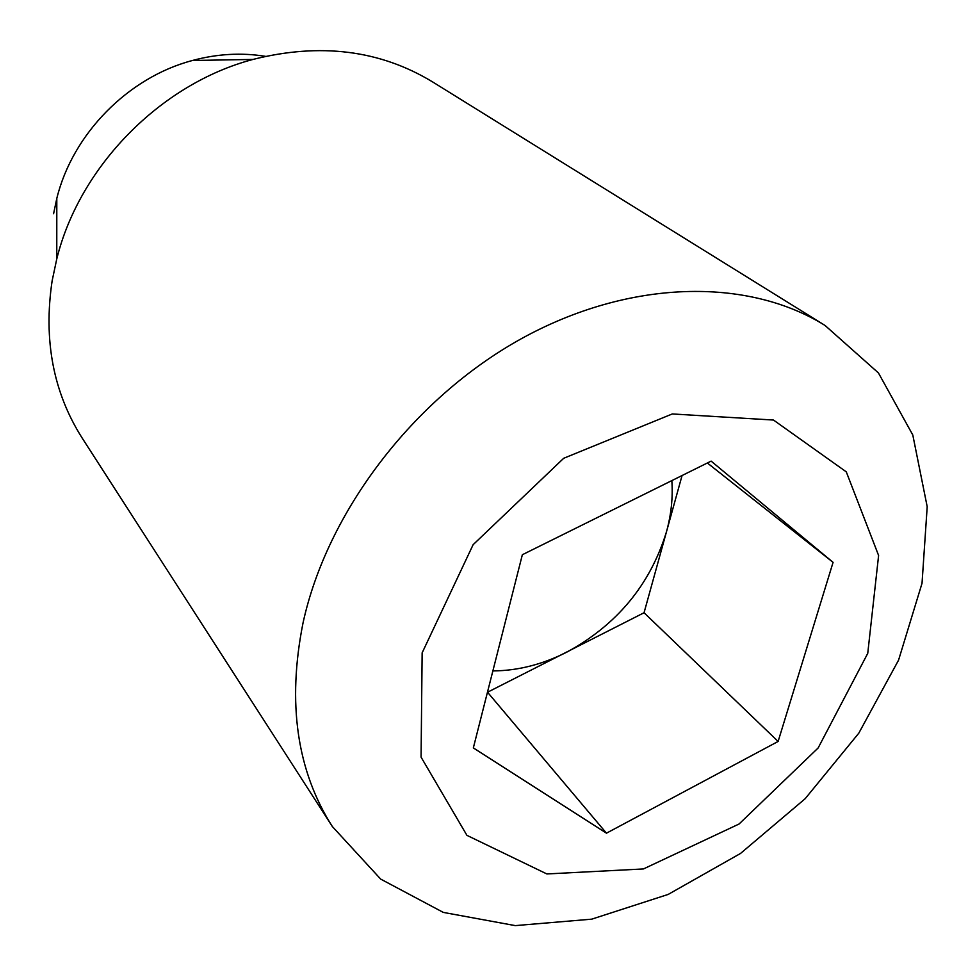 <?xml version="1.0" encoding="UTF-8"?>
<svg xmlns="http://www.w3.org/2000/svg" width="976" height="976" viewBox="0 0 976 976"><rect width="100%" height="100%" fill="white"/><g stroke="black" fill="none" stroke-linecap="round" stroke-linejoin="round"><path stroke-width="1.46" d="M671.83 480.619C673.037 497.443 671.232 514.547 666.437 531.932C650.101 584.892 616.832 625.006 566.629 652.236C542.497 664.449 518.024 670.683 493.209 670.927L492.868 670.939M682.065 475.532L644.05 612.745L778.116 741.455L606.462 833.175L473.336 747.909L522.355 554.722L711.126 461.123L833.077 562.347L778.116 741.455M707.356 462.99L833.077 562.347M644.05 612.745L487.451 692.277M487.744 692.472L606.462 833.175M53.582 213.756L56.803 198.421C72.602 133.907 128.21 77.372 192.455 60.488C217.16 53.851 241.487 52.46 265.423 56.34M422.144 652.846L473.116 544.706L563.677 458.293L672.269 413.958L773.492 420.046L846.277 471.847L878.607 555.49L867.749 653.359L818.132 747.982L739.076 824L643.44 868.945L546.853 873.947L466.931 835.358L421.071 757.144L422.144 652.846M302.987 623.115C327.143 511.814 413.507 398.318 521.489 338.623C629.63 278.99 747.921 277.294 825.074 325.484L878.437 372.942L912.792 434.979L927.2 506.715L922.027 583.282L898.567 660.142L858.795 733.183L805.163 798.71L740.552 853.427L668.182 894.419L591.724 919.16L515.255 925.614L443.287 912.401L380.677 879.095L332.34 826.526C296.875 770.845 287.09 703.037 302.987 623.115M332.34 826.526L82.167 438.053C53.326 392.584 43.31 340.209 52.118 280.917L56.767 258.957C79.532 166.384 160.796 83.753 252.979 59.438C320.116 42.541 379.945 50.008 432.466 81.838L825.074 325.484M56.803 198.421L56.767 258.957M192.455 60.488L252.979 59.438"/></g></svg>
